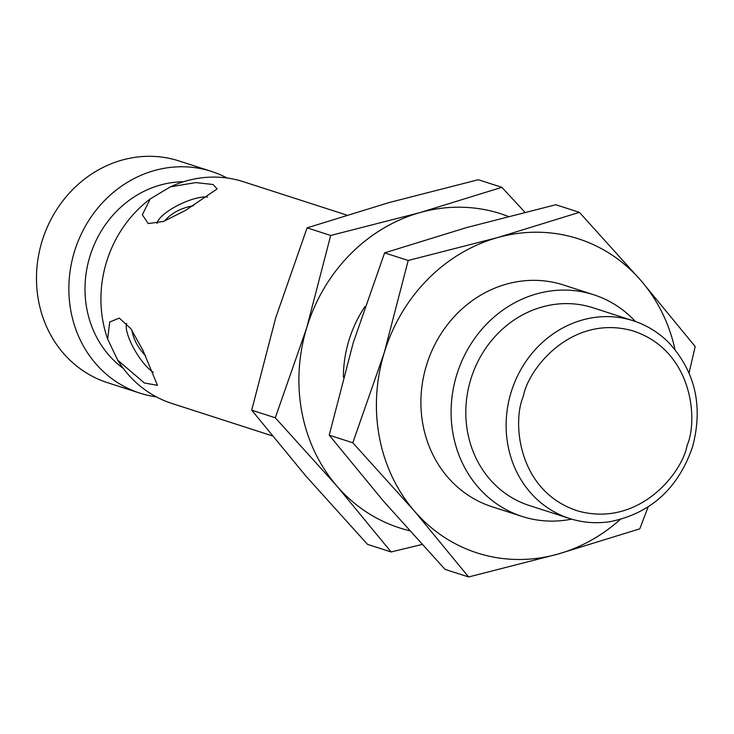 <?xml version="1.0" encoding="UTF-8"?>
<svg xmlns="http://www.w3.org/2000/svg" width="734" height="734" viewBox="0 0 734 734"><rect width="100%" height="100%" fill="white"/><g stroke="black" fill="none" stroke-linecap="round" stroke-linejoin="round"><path stroke-width="1.1" d="M346.751 215.071L243.486 181.748A116.486 105.742 107.9 0 0 170.343 186.858L195.794 182.592L213.089 184.509L217.136 188.932L185.638 210.319L163.618 221.411L148.24 223.595L142.35 214.768L150.268 198.905A116.486 105.742 107.9 0 0 106.43 262.24A116.486 105.742 107.9 0 0 107.678 339.099L109.705 322.015L119.312 318.097L130.808 328.621L142.882 350.191L157.471 385.322L144.396 383.01L117.688 360.155A116.486 105.742 107.9 0 0 171.949 403.471L272.186 435.812M117.688 360.155L107.678 339.099M126.624 323.336A30.094 8.753 -121 0 0 133.817 348.448A30.094 8.753 -121 0 0 153.415 372.358M150.268 198.905L170.343 186.858M207.575 197.07A30.094 9.092 -25.4 0 0 177.261 205.676A30.094 9.092 -25.4 0 0 157.048 223.457M391.094 551.959L367.505 544.353L305.894 476.063L251.707 410.168L275.7 317.813L307.106 227.852L388.983 202.593L478.293 179.72L501.873 187.326L419.995 212.594L330.685 235.467L306.702 327.823L275.296 417.784L336.906 486.064L391.094 551.959L422.013 544.481M131.982 330.373C133.423 339.319 137.964 347.797 145.626 355.788M183.537 181.757A102.411 92.961 107.9 0 0 89.842 256.606A102.411 92.961 107.9 0 0 123.303 368.422M193.519 205.713C180.922 207.979 171.27 213.089 164.554 221.044M251.707 410.168L275.296 417.784M307.106 227.852L330.685 235.467M524.883 212.209L501.873 187.326M226.999 177.995A116.486 105.742 107.9 0 0 211.42 171.407A116.486 105.742 107.9 0 0 74.363 251.89A116.486 105.742 107.9 0 0 139.882 393.121A116.486 105.742 107.9 0 0 156.37 396.874M409.526 530.7A165.022 149.8 -72.1 0 1 336.906 486.064A165.022 149.8 -72.1 0 1 306.702 327.823A165.022 149.8 -72.1 0 1 419.995 212.594A165.022 149.8 -72.1 0 1 508.231 216.402M211.42 171.407L179.041 160.957A116.486 105.742 107.9 0 0 41.985 241.449A116.486 105.742 107.9 0 0 107.503 382.671L139.882 393.121M364.881 306.684A116.486 105.742 107.9 0 0 348.907 340.475A116.486 105.742 107.9 0 0 343.393 377.129M468.604 576.97L445.015 569.364L383.414 501.074L329.227 435.179L353.21 342.824L384.616 252.863L466.503 227.595L555.803 204.731L579.392 212.337L497.505 237.605L408.205 260.469L384.212 352.825L352.806 442.786L414.416 511.075L468.604 576.97L557.913 554.097L639.791 528.838L648.122 506.965M689.079 372.909L695.19 346.521L640.993 280.627L579.392 212.337M329.227 435.179L352.806 442.786M384.616 252.863L408.205 260.469M620.138 519.544A165.022 149.8 -72.1 0 1 557.913 554.097A165.022 149.8 -72.1 0 1 414.416 511.075A165.022 149.8 -72.1 0 1 384.212 352.825A165.022 149.8 -72.1 0 1 497.505 237.605A165.022 149.8 -72.1 0 1 640.993 280.627A165.022 149.8 -72.1 0 1 675.005 349.512M593.678 294.738L563.473 284.994A116.486 105.742 107.9 0 0 426.417 365.486A116.486 105.742 107.9 0 0 491.936 506.708L522.14 516.452A116.486 105.742 -72.1 0 1 456.612 375.23A116.486 105.742 -72.1 0 1 593.678 294.738A116.486 105.742 -72.1 0 1 635.396 321.492M571.63 519.131A116.486 105.742 -72.1 0 1 524.039 517.048A116.486 105.742 -72.1 0 1 522.14 516.452M633.24 320.758L592.934 307.757A103.87 94.282 107.9 0 0 470.723 379.524A103.87 94.282 107.9 0 0 529.141 505.451L569.456 518.461A103.87 94.282 -72.1 0 1 511.029 392.534A103.87 94.282 -72.1 0 1 633.24 320.758C646.544 325.098 658.251 332.245 668.371 342.209C695.318 371.285 703.365 406.205 692.511 446.978C678.179 488.413 650.838 513.286 610.495 521.59C596.467 523.764 582.778 522.718 569.456 518.461M687.097 445.41C682.381 472.751 638.828 527.893 577.851 510.956C517.626 491.551 512.048 421.674 523.342 396.314C528.058 368.973 571.621 313.831 632.589 330.768C692.823 350.173 698.392 420.041 687.097 445.41"/></g></svg>
